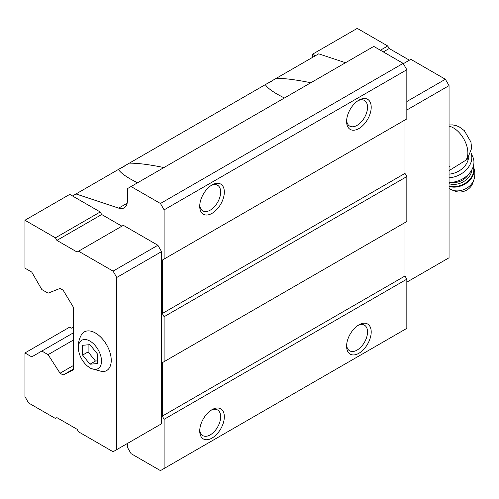 <?xml version="1.0" encoding="UTF-8"?>
<svg xmlns="http://www.w3.org/2000/svg" width="499" height="499" viewBox="0 0 499 499"><rect width="100%" height="100%" fill="white"/><g stroke="black" fill="none" stroke-linecap="round" stroke-linejoin="round"><path stroke-width="0.75" d="M97.286 363.571L97.286 353.779L89.945 344.647L82.597 345.302L82.597 355.095L89.945 364.226L97.286 363.571M89.945 367.794A16.355 9.444 -120 0 0 101.478 360.103A16.355 9.444 -120 0 0 88.229 340.237A16.355 9.444 -120 0 0 78.661 350.878A16.355 9.444 -120 0 0 87.381 365.985A16.355 9.444 -120 0 0 89.945 367.794M449.05 170.639L467.183 159.399L471.661 148.297L470.931 142.028L464.313 130.626L459.205 126.865L456.13 125.598L452.524 124.887L449.05 124.956M137.493 182.827L130.676 179.16C124.108 175.355 120.041 172.105 118.475 169.423L75.991 193.955L118.668 208.12A15.581 8.994 -120 0 0 124.17 207.846A15.581 8.994 -120 0 0 127.395 200.717L127.395 188.653L373.782 46.407L403.155 63.367L406.828 69.729L164.115 209.854L160.441 203.492L131.069 186.532M118.475 169.423L318.699 53.83L345.514 62.724M75.991 193.955L72.498 195.97L69.748 194.379L24.95 220.246L24.95 268.156L31.743 272.074L41.841 289.563L48.085 293.169L60.055 288.422L63.136 290.2L73.422 307.29L73.422 369.784L63.136 374.999L73.422 369.067M129.341 163.154C137.805 163.092 149.344 164.558 163.946 167.552M284.368 98.029L277.55 94.361C270.982 90.556 266.915 87.313 265.349 84.63M121.887 226.178L101.69 214.52L100.224 211.975L72.498 195.97M157.871 425.878L161.545 423.763L161.545 251.621L157.871 245.258L123.359 225.33L77.089 252.045L56.898 240.381L101.69 214.52M127.395 443.474L127.395 447.291L131.069 453.653L160.441 470.613L164.115 468.492L164.115 419.31L162.281 416.129L162.281 362.704L164.115 361.644L164.115 316.703L162.281 313.522L162.281 260.098L164.115 259.037L164.115 209.854M160.441 203.492L403.155 63.367M276.215 78.355C284.68 78.293 296.219 79.759 310.821 82.759M63.136 374.999L60.055 373.221L73.422 365.505M60.055 373.221L48.085 354.652L73.422 340.025M48.085 354.652L41.841 351.046L73.422 332.814M41.841 351.046L31.743 356.879L24.95 352.955L69.748 327.088L71.582 328.149L73.422 327.088M164.115 468.492L406.828 328.361L406.828 279.178L404.988 276.003L404.988 222.579L162.281 362.704M358.906 353.273A17.396 10.042 -60 0 1 346.605 346.169A17.396 10.042 -60 0 1 358.906 324.868A17.396 10.042 -60 0 1 371.206 331.966A17.396 10.042 -60 0 1 358.906 353.273M212.031 438.072A17.396 10.042 -60 0 1 199.731 430.968A17.396 10.042 -60 0 1 212.031 409.66A17.396 10.042 -60 0 1 224.332 416.765A17.396 10.042 -60 0 1 212.031 438.072M164.115 419.31L406.828 279.178M162.281 416.129L404.988 276.003M164.115 361.644L406.828 221.519L406.828 176.571L404.988 173.396L404.988 119.972L162.281 260.098M164.115 316.703L406.828 176.571M162.281 313.522L404.988 173.396M164.115 259.037L406.828 118.912L406.828 69.729M212.031 213.354A17.396 10.042 -60 0 1 199.731 206.249A17.396 10.042 -60 0 1 212.031 184.948A17.396 10.042 -60 0 1 224.332 192.046A17.396 10.042 -60 0 1 212.031 213.354M358.906 128.555A17.396 10.042 -60 0 1 346.605 121.45A17.396 10.042 -60 0 1 358.906 100.149A17.396 10.042 -60 0 1 371.206 107.248A17.396 10.042 -60 0 1 358.906 128.555M24.95 352.955L24.95 396.624L28.624 402.986L55.426 418.461L56.898 417.613L77.089 429.271L78.561 431.816L113.073 451.745L116.747 449.624L116.747 277.481L113.073 271.119L157.871 245.258M116.747 277.481L161.545 251.621M113.073 271.119L78.561 251.197M56.898 240.381L55.426 237.836L100.224 211.975M55.426 237.836L24.95 220.246M116.747 449.624L161.545 423.763M87.381 365.985L90.899 368.449L102.345 371.636A22.33 12.893 -120 0 0 106.618 344.809A22.33 12.893 -120 0 0 81.243 335.097C78.568 340.106 77.707 345.37 78.661 350.878M315.212 55.844L312.461 54.254L312.461 57.429M406.828 282.147L449.05 257.771L449.05 85.628L406.828 110.005M449.05 85.628L445.382 79.266L406.828 101.528M445.382 79.266L410.864 59.337L403.335 63.685M409.398 60.186L389.201 48.528L383.326 51.921M389.201 48.528L387.729 45.983L380.388 50.224M387.729 45.983L357.253 28.387L312.461 54.254M272.504 80.501A23.366 13.492 -60 0 1 267.595 83.333M357.951 100.742A14.802 8.545 -60 0 1 364.47 100.474A14.802 8.545 -60 0 1 366.74 112.331A14.802 8.545 -60 0 1 357.072 125.374A14.802 8.545 -60 0 1 349.674 126.11A14.802 8.545 -60 0 1 346.643 120.328M125.629 165.294A23.366 13.492 -60 0 1 120.714 168.132M211.077 185.541A14.802 8.545 -60 0 1 217.595 185.272A14.802 8.545 -60 0 1 219.866 197.13A14.802 8.545 -60 0 1 210.198 210.173A14.802 8.545 -60 0 1 202.8 210.909A14.802 8.545 -60 0 1 199.768 205.126M211.077 410.259A14.802 8.545 -60 0 1 217.595 409.991A14.802 8.545 -60 0 1 219.866 421.848A14.802 8.545 -60 0 1 210.198 434.891A14.802 8.545 -60 0 1 202.8 435.621A14.802 8.545 -60 0 1 199.768 429.845M357.951 325.46A14.802 8.545 -60 0 1 364.47 325.192A14.802 8.545 -60 0 1 366.74 337.05A14.802 8.545 -60 0 1 357.072 350.092A14.802 8.545 -60 0 1 349.674 350.828A14.802 8.545 -60 0 1 346.643 345.046M450.273 165.986L449.05 166.691M449.05 174.145A18.176 13.76 -25 0 0 468.53 157.778M473.857 179.865A14.87 11.259 -25 0 1 452.1 190.019L455.562 191.342A11.683 8.845 -25 0 0 472.653 183.364L473.857 179.865C475.385 175.199 475.129 170.608 473.089 166.086M449.05 182.385A20.771 15.725 -25 0 0 468.717 174.082A20.771 15.725 -25 0 0 472.803 156.873L470.925 152.85M449.05 177.794A20.771 15.725 -25 0 0 470.919 152.875M82.597 355.095L88.105 351.914L95.452 361.051L97.286 360.883M88.105 344.809L88.105 351.914M89.945 364.226L95.452 361.051M465.735 160.372A20.384 11.77 -120 0 0 464.8 140.843A20.384 11.77 -120 0 0 449.05 126.172M118.668 208.12L127.158 203.224M449.05 186.395A17.134 12.974 -25 0 0 467.756 182.135A17.134 12.974 -25 0 0 473.264 166.479M449.05 185.927A17.134 12.974 -25 0 0 467.282 181.755A17.134 12.974 -25 0 0 473.239 166.547M449.05 183.707A15.581 11.795 -25 0 0 471.829 169.822M450.977 182.366A14.278 10.81 -25 0 0 468.717 174.089M452.1 190.019L449.05 188.503"/></g></svg>
